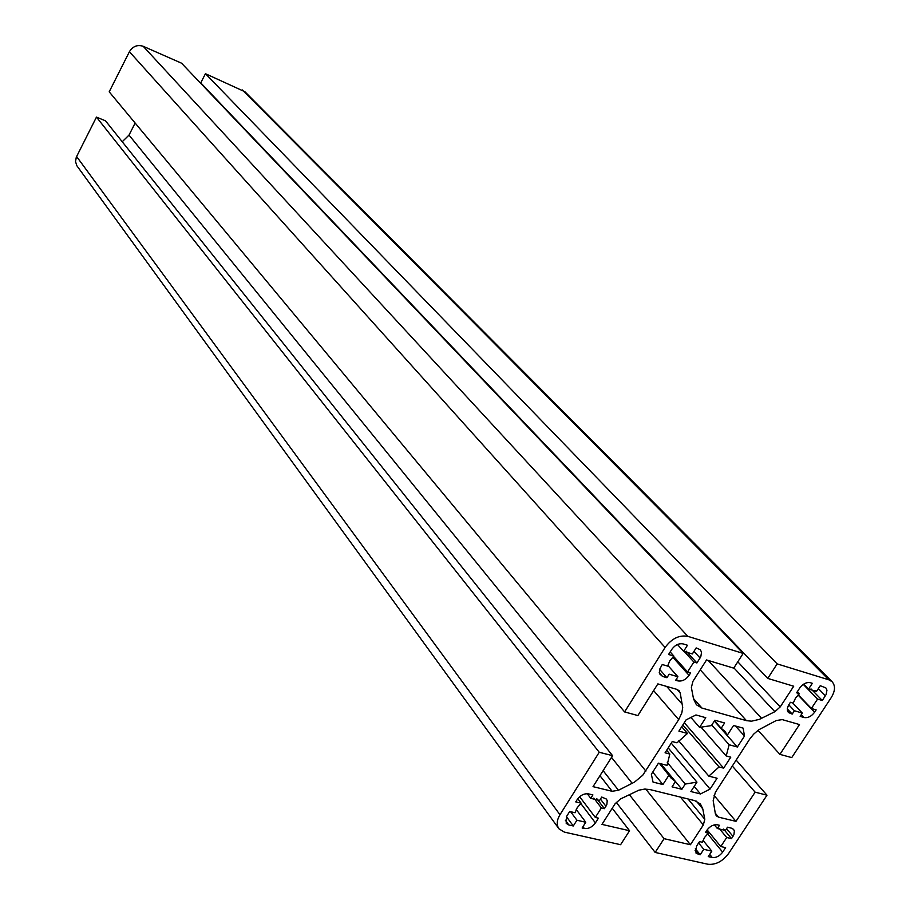 <?xml version="1.0" encoding="UTF-8"?>
<svg xmlns="http://www.w3.org/2000/svg" width="910" height="910" viewBox="0 0 910 910"><rect width="100%" height="100%" fill="white"/><g stroke="black" fill="none" stroke-linecap="round" stroke-linejoin="round"><path stroke-width="1.36" d="M577.179 807.739L575.086 812.744L569.694 811.492L566.68 816.281L566.202 823.368L568.852 824.972L573.3 825.973L576.929 820.229L585.767 822.253L582.138 827.986L584.334 828.487C588.599 828.964 592.296 827.099 595.413 822.89L598.427 818.158L595.322 817.43L601.339 807.932L604.445 808.671L606.833 804.588L607.232 800.789L606.413 799.071L601.726 797.046L599.576 800.436L590.761 798.332L592.91 794.931L588.474 793.873C584.163 793.338 580.421 795.215 577.259 799.492L575.746 801.892L581.126 803.166L577.179 807.739M704.499 837.518L702.372 842.262L699.506 841.591L696.537 846.129L695.968 853.034L700.199 854.774L703.771 849.314L711.813 851.157L708.242 856.594L712.246 857.504C716.147 857.925 719.617 856.139 722.654 852.135L725.611 847.642L720.788 846.528L726.715 837.507L731.526 838.633L733.915 834.697L734.37 830.989L733.562 829.374L731.492 828.18L727.499 827.213L725.395 830.432L717.364 828.521L719.48 825.29L717.455 824.813C713.52 824.346 710.005 826.143 706.933 830.204L705.443 832.491L708.31 833.162L704.499 837.518M669.817 660.808L667.576 666.086L662.253 664.516L659.488 669.601L659.534 673.775L662.56 676.437L666.95 677.711L669.18 674.185L677.904 676.733L675.686 680.248L677.859 680.885C682.09 681.579 685.821 679.736 689.063 675.356L690.633 672.888L687.573 671.978L693.864 662.048L696.923 662.969L700.802 656.69L701.553 652.22L700.347 649.763L696.173 647.897L692.351 653.937L683.637 651.31L687.459 645.247L683.091 643.905C678.814 643.154 675.027 644.997 671.739 649.456L668.577 654.483L673.889 656.076L669.817 660.808M795.499 698.141L793.236 703.134L790.403 702.292L788.469 705.284L787.343 708.435L787.605 711.211L788.424 712.462L792.201 714.088L794.385 710.744L802.324 713.065L800.14 716.386L804.087 717.535C807.943 718.149 811.447 716.386 814.598 712.223L816.145 709.88L811.39 708.481L817.567 699.073L822.31 700.495L826.132 694.512L826.962 690.178L825.825 687.88L820.24 685.719L816.486 691.452L808.569 689.052L812.334 683.308L810.344 682.705C806.442 682.034 802.904 683.808 799.708 688.04L796.603 692.794L799.424 693.647L795.499 698.141M691.372 687.539L692.908 681.385L706.535 659.943L733.722 668.145L743.174 653.414L687.858 636.352C679.281 634.816 671.705 638.513 665.108 647.454L624.59 711.927L637.887 715.556L657.862 683.899L676.801 689.336L679.065 690.701L680.225 693.056L682.716 707.48L681.829 712.939L678.701 719.628L642.733 775.263L634.52 782.088L618.493 790.255L612.134 791.29L593.036 786.649L612.578 755.675L599.235 752.263L559.968 814.734C556.681 820.319 556.363 825.029 559.002 828.862L564.359 832.104L620.597 844.696L629.549 830.739L601.965 824.392L615.012 803.871L620.472 798.98L638.843 790.187L644.61 789.095L649.82 789.527L694.671 800.607L700.438 803.985L702.782 808.888L704.806 819.284L703.339 824.926L690.44 844.73L664.084 838.679L655.177 852.442L707.832 864.238C715.624 865.057 722.54 861.474 728.603 853.5L766.982 795.203L755.118 792.166L735.962 821.366L718.559 817.146L716.307 815.826L715.385 813.881L713.178 800.652L715.351 792.348L749.635 739.193L753.662 734.154L758.656 729.854L776.276 720.527L782.247 719.617L799.481 724.565L779.915 754.367L791.734 757.598L831.262 697.549C835.255 690.963 835.528 685.674 832.081 681.704L828.839 679.815L777.151 663.879L767.756 678.405L793.702 686.231L780.245 706.877L774.865 711.7L759.327 719.389L751.478 721.186L746.462 720.652L701.94 708.06L696.4 704.761L693.545 698.937L691.372 687.539M700.871 726.988L726.203 755.948L729.137 744.755L711.756 725.077M678.78 740.854L708.822 776.128L719.071 766.948L682.83 724.974M667.303 762.489L685.241 784.056L696.958 782.134L668.19 747.895M659.409 763.41L671.08 778.073L675.425 781.576L660.671 763.729M666.666 750.272L669.828 754.049L667.03 765.367L658.442 763.16L651.367 774.251L653.027 782.077L662.912 784.557L669.021 775.036M681.692 726.749L687.471 733.437L677.006 742.81L672.251 741.548L665.062 752.797L669.828 754.049M729.137 744.755L737.373 746.996L744.494 736.031L743.129 728.136L733.574 725.475L727.397 735.041L724.758 731.174L721.186 728.307L724.622 722.972L714.862 720.242L711.427 725.6L699.574 727.386L690.77 717.308M736.088 760.043L766.982 795.203M616.207 802.279L655.177 852.442M629.265 794.555L664.084 838.679M645.736 789.061L690.44 844.73M612.214 808.262L629.549 830.739M612.578 755.675L105.526 120.837L96.46 117.106L76.281 157.214L75.53 161.639L76.861 165.734L558.74 828.498M96.46 117.106L599.235 752.263M135.146 123.055L129.015 135.089L122.224 141.755M743.174 653.414L181.545 63.188L143.2 46.296C137.433 44.453 132.837 46.251 129.413 51.711L109.2 91.83L624.59 711.927M244.915 91.751L205.455 73.71L200.735 82.856L767.756 678.405M205.455 73.71L777.151 663.879M758.007 730.32L779.915 754.367M714.1 795.476L735.962 821.366M732.243 765.958L755.118 792.166M719.071 766.948L723.643 768.154L730.776 757.177L726.203 755.948M696.958 782.134L690.872 791.541L700.484 793.952L710.062 789.084L717.091 778.255L708.822 776.128M675.425 781.576L672.046 786.843L681.874 789.288L685.241 784.056M699.574 727.386L705.785 717.706L695.957 714.953L686.083 719.878L678.905 731.117L687.471 733.437M721.664 728.591L727.397 735.041M721.186 728.307L714.521 720.788M714.35 721.05L737.373 746.996M735.473 725.998L744.494 736.031M652.743 772.101L662.912 784.557M660.762 763.752L681.874 789.288M694.193 786.422L700.484 793.952M671.227 743.14L710.062 789.084M684.286 722.688L723.643 768.154M792.712 702.975L802.324 713.065M788.765 704.818L794.385 710.744M787.286 708.89L792.201 714.088M797.41 691.554L799.424 693.647M803.735 684.092L808.569 689.052M815.599 690.542L816.486 691.452M811.003 688.904L822.31 700.495M803.28 684.388L817.567 699.073M798.207 694.785L811.39 708.481M667.769 665.335L677.904 676.733M659.568 669.339L666.95 677.711M670.169 651.947L673.889 656.076M677.449 644.508L683.637 651.31M686.163 651.162L696.923 662.969M684.036 651.253L693.864 662.048M673.548 656.383L687.573 671.978M719.082 828.305L726.715 837.507M723.587 829.09L731.526 838.633M707.138 829.897L720.788 846.528M703.009 840.328L711.813 851.157M698.618 842.944L703.771 849.314M695.331 848.723L700.199 854.774M706.467 830.91L708.31 833.162M714.339 824.869L717.364 828.521M596.801 798.684L604.445 808.671M593.843 798.115L601.339 807.932M579.659 796.716L595.322 817.43M576.212 809.468L585.767 822.253M570.604 811.709L576.929 820.229M566.441 816.679L573.3 825.973M577.782 798.73L581.126 803.166M587.234 793.702L590.761 798.332M680.464 797.092L703.339 824.926M688.028 798.957L704.806 819.284M696.355 801.141L702.782 808.888M76.599 156.52L559.968 814.734M599.952 775.684L612.134 791.29M603.125 770.668L618.493 790.255M611.497 757.382L632.211 783.362M129.015 135.089L645.872 771.123M653.63 690.61L678.701 719.628M666.677 686.436L682.443 704.442M677.017 689.405L680.225 693.056M129.413 51.711L665.108 647.454M143.2 46.296L687.858 636.352M693.465 698.505L701.94 708.06M700.245 669.851L746.462 720.652M708.242 660.467L761.602 718.354M733.892 667.883L774.865 711.7M737.794 661.797L780.245 706.877M242.333 89.953L828.839 679.815M715.249 813.187L718.559 817.146M798.013 694.99L814.598 712.223M801.301 714.612L804.087 717.535M787.4 710.528L790.21 713.508M818.352 688.597L825.404 695.786M672.729 657.168L689.063 675.356M676.357 679.19L677.859 680.885M659.238 672.649L662.56 676.437M693.977 651.355L700.086 657.998M707.616 833.788L722.654 852.135M709.698 854.365L712.246 857.504M695.092 850.475L698.175 854.319M726.555 828.657L733.005 836.381M600.429 799.094L605.958 806.294M580.785 803.473L595.413 822.89M582.98 826.655L584.334 828.487M565.315 820.16L568.852 824.972M670.613 777.504L671.08 778.073M244.767 91.603L832.081 681.704"/></g></svg>
